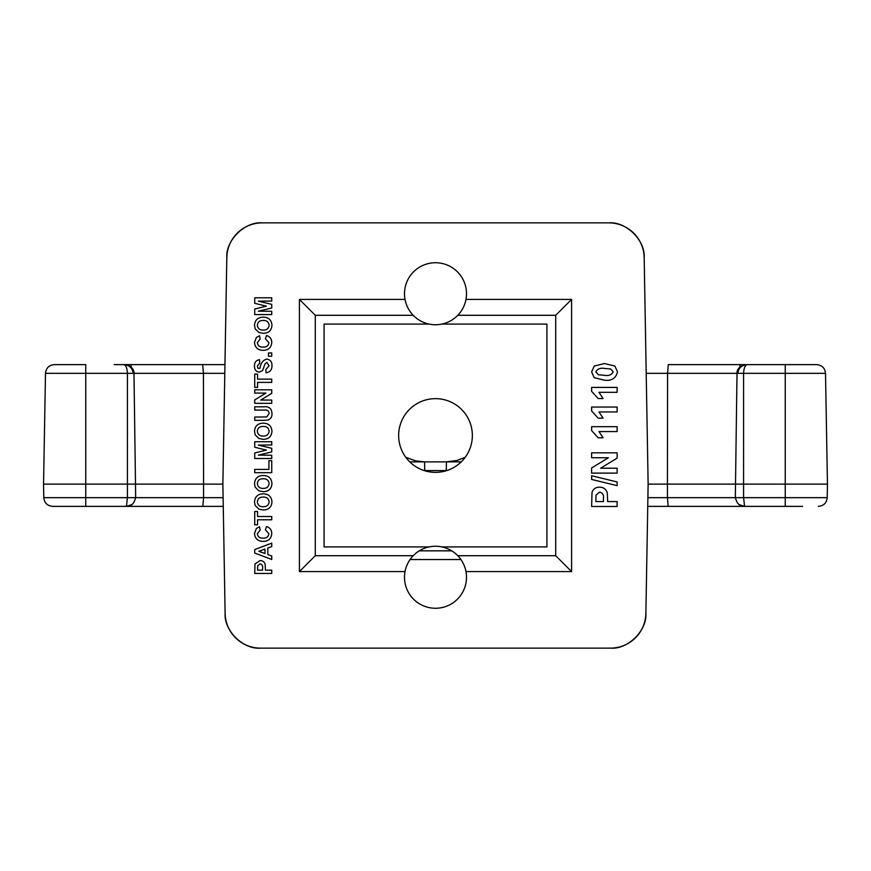 <?xml version="1.0" encoding="UTF-8"?>
<svg xmlns="http://www.w3.org/2000/svg" width="871" height="871" viewBox="0 0 871 871"><rect width="100%" height="100%" fill="white"/><g stroke="black" fill="none" stroke-linecap="round" stroke-linejoin="round"><path stroke-width="1.31" d="M405.015 571.583L299.417 571.583L315.291 555.709L413.202 555.709C408.924 560.205 406.191 565.497 405.015 571.583A31.008 31.008 0 0 0 435.5 608.263A31.008 31.008 0 0 0 465.985 571.583C464.809 565.497 462.076 560.205 457.798 555.709A31.008 31.008 0 0 0 441.924 546.923L546.923 546.923L546.923 324.077L441.924 324.077A31.008 31.008 0 0 0 457.798 315.291C462.076 310.795 464.809 305.503 465.985 299.417A31.008 31.008 0 0 0 435.5 262.737A31.008 31.008 0 0 0 405.015 299.417C406.191 305.503 408.924 310.795 413.202 315.291A31.008 31.008 0 0 0 441.924 324.077M398.646 435.5A36.854 36.854 0 0 0 435.5 472.354A36.854 36.854 0 0 0 472.354 435.5A36.854 36.854 0 0 0 435.5 398.646A36.854 36.854 0 0 0 398.646 435.5M410.056 559.541L435.5 559.541L410.056 559.541M299.417 571.583L299.417 299.417L405.015 299.417M457.798 555.709L555.709 555.709L571.583 571.583L571.583 299.417L465.985 299.417M571.583 571.583L465.985 571.583M648.133 484.124L644.181 257.685A35.439 35.439 0 0 0 608.753 222.867L262.247 222.867A35.439 35.439 0 0 0 226.819 257.685L222.867 484.124L225.121 613.315A35.439 35.439 0 0 0 260.56 648.133L610.44 648.133A35.439 35.439 0 0 0 645.879 613.315L648.133 484.124L667.426 484.124L667.578 373.332L668.297 364.622L756.845 364.622M555.709 555.709L555.709 315.291L457.798 315.291M571.583 299.417L555.709 315.291M429.076 324.077L324.077 324.077L324.077 546.923L429.076 546.923A31.008 31.008 0 0 0 413.202 555.709M135.68 497.668C134.439 501.794 133.056 504.124 131.543 504.69L126.426 506.378L52.641 506.378L223.259 506.378L126.426 506.378L127.416 497.668L127.416 373.332L45.488 373.332L43.55 484.124L203.574 484.124L203.422 373.332L202.703 364.622L224.958 364.622L123.573 364.622C129.158 364.96 132.37 367.867 133.187 373.332L127.416 373.332C127.155 367.91 125.87 365.014 123.573 364.622C126.698 364.361 134.308 367.083 133.982 373.245L135.68 497.668L203.564 497.668L203.574 484.124L222.867 484.124M424.721 470.569L424.155 470.569L424.721 470.569L424.569 461.87L446.431 461.87L446.279 470.569L424.721 470.569M737.018 373.332L646.195 373.332L646.14 370.012M647.893 497.668L667.436 497.668L667.426 484.124L827.45 484.124L825.512 373.332L743.584 373.332C743.888 367.867 745.173 364.96 747.427 364.622L816.66 364.622C821.963 365.123 824.924 368.03 825.512 373.332M45.488 373.332C46.076 368.03 49.037 365.123 54.34 364.622L85.761 364.622L85.761 497.668L134.678 497.668M114.155 364.622L202.703 364.622M647.741 506.378L785.239 506.378L647.741 506.378M802.616 506.378L785.239 506.378L785.239 364.622L668.297 364.622M413.202 315.291L315.291 315.291L299.417 299.417M315.291 555.709L315.291 315.291M435.5 559.541L460.944 559.541L435.5 559.541M461.249 461.87L446.431 461.87L457.133 460.454L465.234 457.286M405.766 457.286L415.805 460.933L424.569 461.87L409.751 461.87M644.181 257.685C645.4 240.32 626.097 221.343 608.753 222.867M262.247 222.867C244.903 221.343 225.6 240.32 226.819 257.685M610.44 648.133C627.784 649.657 647.099 630.68 645.879 613.315M225.121 613.315C223.901 630.68 243.216 649.657 260.56 648.133M202.834 506.378L203.564 497.668L223.107 497.668M744.574 506.378L743.584 497.668L743.584 373.332L737.813 373.332C738.532 367.91 741.733 365.014 747.427 364.622C744.313 364.361 736.67 367.094 737.018 373.245L735.32 497.668C736.561 501.794 737.944 504.124 739.457 504.69L744.574 506.378M735.32 497.668L667.436 497.668L668.166 506.378M441.924 546.923A31.008 31.008 0 0 0 429.076 546.923M271.741 311.295L271.741 314.573L254.735 314.573L254.735 309.042L266.33 306.178L254.735 303.315L254.735 297.784L271.741 297.784L271.741 301.05L258.349 301.159L271.741 304.349L271.741 307.996L258.349 311.187L271.741 311.295M271.959 325.231C271.556 330.501 268.682 333.19 263.336 333.332L259.014 332.57L255.181 328.868L254.506 325.286C254.953 319.995 257.86 317.294 263.26 317.186C268.627 317.294 271.523 319.973 271.959 325.231M263.227 330.055C266.689 330.142 268.66 328.541 269.128 325.242C268.649 321.932 266.668 320.343 263.173 320.463C259.7 320.343 257.762 321.932 257.348 325.242C257.772 328.563 259.732 330.174 263.227 330.055M268.91 342.706L265.415 338.775L266.504 335.509C269.977 336.576 271.719 338.928 271.741 342.575C271.24 347.627 268.42 350.207 263.271 350.338C257.936 350.284 255.018 347.66 254.506 342.466L256.368 337.447L259.525 335.727L260.179 338.993L257.348 342.695C257.816 345.809 259.7 347.268 263.02 347.061C266.417 347.322 268.388 345.863 268.91 342.706M271.741 352.951L271.741 356.228L268.464 356.228L268.464 352.951L271.741 352.951M271.959 365.831C271.981 369.87 270.021 372.189 266.069 372.799L265.851 369.533L269.128 365.744L266.776 362.336L265.013 363.926L262.607 370.578L259.21 372.146C255.954 371.569 254.397 369.544 254.506 366.081C254.365 362.401 256.041 360.278 259.525 359.712L259.743 362.989L257.348 366.038L257.947 368.335L259.994 368.368C260.473 363.479 262.726 360.376 266.744 359.059C270.402 359.69 272.133 361.944 271.959 365.831M271.741 379.125L271.741 382.391L257.566 382.391L257.566 387.41L254.735 387.41L254.735 374.105L257.566 374.105L257.566 379.125L271.741 379.125M271.741 400.061L271.741 403.327L254.735 403.327L254.735 399.92L265.916 393.082L254.735 393.082L254.735 389.816L271.741 389.816L271.741 393.333L260.734 400.061L271.741 400.061M263.771 420.345L254.735 420.345L254.735 417.067L266.809 416.937L269.128 413.485C268.812 410.72 267.157 409.588 264.163 410.089L254.735 410.089L254.735 406.822L263.63 406.822C268.845 406.202 271.621 408.379 271.959 413.377C272.22 416.61 270.925 418.82 268.061 420.007L263.771 420.345M271.959 431.221C271.556 436.491 268.682 439.18 263.336 439.322L259.014 438.559L255.181 434.858L254.506 431.276C254.953 425.984 257.86 423.284 263.26 423.175C268.627 423.284 271.523 425.963 271.959 431.221M263.227 436.044C266.689 436.131 268.66 434.531 269.128 431.232C268.649 427.922 266.668 426.333 263.173 426.452C259.7 426.333 257.762 427.922 257.348 431.232C257.772 434.553 259.732 436.164 263.227 436.044M271.741 455.239L271.741 458.505L254.735 458.505L254.735 452.974L266.33 450.111L254.735 447.248L254.735 441.717L271.741 441.717L271.741 444.983L258.349 445.092L271.741 448.293L271.741 451.94L258.349 455.13L271.741 455.239M271.741 460.694L271.741 472.681L254.735 472.681L254.735 469.415L268.91 469.415L268.91 460.694L271.741 460.694M271.959 483.568C271.556 488.827 268.682 491.527 263.336 491.658L259.014 490.896L255.181 487.194L254.506 483.612C254.953 478.321 257.86 475.62 263.26 475.522C268.627 475.62 271.523 478.299 271.959 483.568M263.227 488.381C266.689 488.468 268.66 486.867 269.128 483.568C268.649 480.269 266.668 478.669 263.173 478.789C259.7 478.669 257.762 480.259 257.348 483.568C257.772 486.9 259.732 488.5 263.227 488.381M271.959 501.881C271.556 507.151 268.682 509.84 263.336 509.981L259.014 509.219L255.181 505.518L254.506 501.936C254.953 496.644 257.86 493.944 263.26 493.835C268.627 493.944 271.523 496.622 271.959 501.881M263.227 506.704C266.689 506.791 268.66 505.191 269.128 501.892C268.649 498.582 266.668 496.993 263.173 497.112C259.7 496.993 257.762 498.582 257.348 501.892C257.772 505.213 259.732 506.824 263.227 506.704M271.741 516.514L271.741 519.791L257.566 519.791L257.566 524.81L254.735 524.81L254.735 511.506L257.566 511.506L257.566 516.514L271.741 516.514M268.91 533.76L265.415 529.818L266.504 526.552C269.977 527.619 271.719 529.971 271.741 533.618C271.24 538.67 268.42 541.25 263.271 541.381C257.936 541.327 255.018 538.703 254.506 533.509L256.368 528.49L259.525 526.77L260.179 530.036L257.348 533.738C257.816 536.852 259.7 538.311 263.02 538.115C266.417 538.365 268.388 536.906 268.91 533.76M254.735 549.59L271.741 543.123L271.741 546.596L267.811 548.033L267.811 554.555L271.741 555.992L271.741 559.487L254.735 553.052L254.735 549.59M264.98 553.531L264.98 549.068L258.872 551.299L264.98 553.531M271.741 570.167L271.741 573.445L254.735 573.445L254.985 563.962L260.004 560.576C262.661 560.597 264.381 561.86 265.165 564.364L265.415 570.167L271.741 570.167M257.566 570.167L262.585 570.167L262.585 568.208C262.966 565.845 262.127 564.386 260.059 563.842L257.685 565.856L257.566 570.167M594.218 377.687L591.627 371.873L594.251 366.038L604.561 363.534L614.882 366.06L617.474 371.873C615.982 378.254 611.66 381.03 604.507 380.213L594.218 377.687M595.873 371.873L598.388 374.759L604.561 375.303C608.666 376.065 611.551 374.922 613.217 371.873L610.713 368.988L604.561 368.444C600.446 367.682 597.55 368.836 595.873 371.873M591.627 387.41L617.136 387.41L617.136 392.32L598.976 392.32L603.08 398.537L598.17 398.537L591.627 391.351L591.627 387.41M591.627 407.04L617.136 407.04L617.136 411.95L598.976 411.95L603.08 418.167L598.17 418.167L591.627 410.97L591.627 407.04M591.627 426.67L617.136 426.67L617.136 431.57L598.976 431.57L603.08 437.786L598.17 437.786L591.627 430.601L591.627 426.67M617.136 468.217L617.136 473.116L591.627 473.116L591.627 467.988L608.404 457.743L591.627 457.743L591.627 452.833L617.136 452.833L617.136 458.124L600.631 468.217L617.136 468.217M617.136 481.957L617.136 485.648L591.627 479.431L591.627 475.74L617.136 481.957M617.136 501.576L617.136 506.487L591.627 506.487L592.019 492.267C593.314 488.849 595.818 487.15 599.542 487.183C603.516 487.216 606.096 489.121 607.283 492.877L607.653 501.576L617.136 501.576M595.873 501.576L603.407 501.576L603.407 498.637C603.984 495.087 602.721 492.91 599.618 492.093L596.058 495.109L595.873 501.576M419.278 550.831L451.722 550.831M224.805 373.332L133.982 373.332M736.322 497.668L827.21 497.668L827.45 484.124M43.55 484.124L43.79 497.668L85.761 497.668L85.761 506.378M130.596 506.378A8.862 1.437 -90 0 0 131.423 504.766M740.404 506.378A8.862 1.437 -90 0 1 739.577 504.766M131.369 367.41A8.862 1.437 -90 0 0 130.323 364.622M739.631 367.41A8.862 1.437 -90 0 1 740.677 364.622M43.79 497.668C44.377 502.97 47.339 505.877 52.641 506.378M827.21 497.668C826.623 502.97 823.661 505.877 818.359 506.378"/></g></svg>
